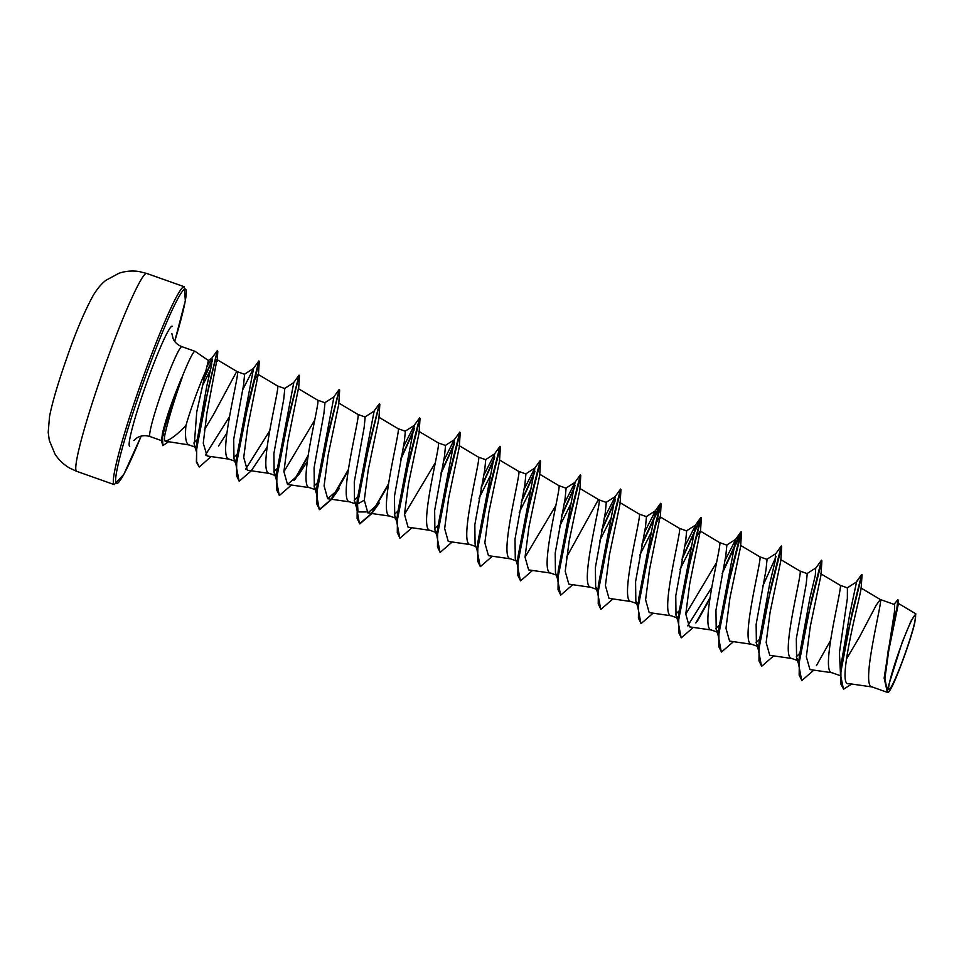 <?xml version="1.0" encoding="UTF-8"?>
<svg xmlns="http://www.w3.org/2000/svg" width="964" height="964" viewBox="0 0 964 964"><rect width="100%" height="100%" fill="white"/><g stroke="black" fill="none" stroke-linecap="round" stroke-linejoin="round"><path stroke-width="1.45" d="M915.258 615.285A39.379 3.229 -70.5 0 1 905.172 653.423A39.379 3.229 -70.5 0 1 888.965 689.537A39.379 3.229 -70.5 0 1 889.169 684.151A39.379 3.229 -70.5 0 1 899.075 651.327A39.379 3.229 -70.5 0 1 912.04 619.599A39.379 3.229 -70.5 0 1 915.258 615.285M205.79 371.188L208.393 360.512L195.126 351.354A47.682 3.904 109.5 0 0 195.053 351.318A47.682 3.904 109.5 0 0 181.979 377.442L182.317 377.105C174.255 399.94 168.519 418.846 165.097 433.788C164.229 437.897 164.254 440.355 165.157 441.175C170.086 440.03 177.015 434.812 185.944 425.51A42.573 3.494 109.5 0 1 205.79 371.188L196.752 411.917L194.246 445.019L196.138 447.465L188.799 444.874C185.835 443.476 184.871 437.029 185.944 425.51M195.053 351.318A47.682 3.904 109.5 0 0 195.041 351.318L181.907 346.666A47.682 3.904 -70.5 0 1 181.907 346.666L181.907 346.666C177.858 345.112 174.954 342.509 173.171 338.87L171.821 333.387M236.288 461.696L233.963 458.707L233.71 439.331L243.579 384.817L244.615 374.297L237.325 371.718L235.867 373.008L213.418 414.773L204.284 429.992M196.993 439.861L193.788 443.03M898.038 603.211L915.8 613.803L914.788 622.672C911.04 639.53 896.195 680.126 890.326 689.694A42.356 3.47 -70.5 0 1 888.278 692.297L888.001 692.429A42.573 3.494 -70.5 0 1 887.687 692.465L887.687 692.465A42.573 3.494 -70.5 0 1 887.663 692.465L887.639 692.465M886.868 692.176L871.974 686.898C860.141 685.609 883.626 597.993 880.325 599.524L876.204 605.187L859.382 637.192L846.392 659.123M894.062 604.38L897.906 599.56L896.918 607.79L892.315 628.564L884.145 678.029L894.447 611.887L894.604 604.573L880.313 599.512M840.463 673.475L839.415 652.773L847.356 598.463L847.416 587.859L856.586 581.882L849.802 613.767L840.909 665.618L840.415 674.234L843.452 689.127M800.518 652.568L796.252 656.87M807.23 573.628L799.963 571.049C803.253 569.519 779.768 657.135 791.613 658.436L798.879 661.003L796.577 658.026L796.324 638.662L806.193 584.136L807.23 573.628M759.319 639.506L756.065 642.626M767.043 559.385L759.777 556.818C763.066 555.288 739.581 642.892 751.426 644.193L758.692 646.772L756.391 643.795L756.138 624.419L766.006 569.905L767.043 559.385M719.132 625.274L715.878 628.395M726.856 545.154L719.59 542.575C722.88 541.045 699.394 628.661 711.239 629.962L718.505 632.529L716.204 629.552L715.951 610.188L725.82 555.674L726.856 545.154M716.638 562.398L685.778 614.104M678.945 611.031L675.692 614.152M686.669 530.911L679.379 528.332C682.693 526.802 659.207 614.417 671.052 615.719L678.319 618.298L676.017 615.309L675.764 595.933L685.633 541.431L686.669 530.911M646.483 516.68L639.216 514.101C642.506 512.571 619.021 600.186 630.866 601.488L638.132 604.054L635.83 601.078L635.577 581.702L645.446 527.2L646.483 516.68M597.969 589.823L595.644 586.847L595.391 567.471L605.259 512.956L606.296 502.437L599.006 499.858L597.547 501.147L566.495 557.325M557.65 579.244L555.457 572.604L555.204 553.228L565.073 498.713L566.109 488.206L558.819 485.615C562.133 484.097 538.647 571.712 550.492 573.014L556.264 575.05M555.891 505.449L525.031 557.156M517.463 565.012L515.27 558.373L515.017 538.997L524.886 484.494L525.922 473.963L518.656 471.384C521.946 469.854 498.46 557.469 510.305 558.771L516.077 560.819M477.276 550.769L475.083 544.13L474.83 524.753L484.699 470.239L485.736 459.72L478.469 457.153M437.825 525.609L434.571 528.73M445.549 445.488L438.283 442.91C441.572 441.379 418.087 528.995 429.932 530.296L437.198 532.875L434.897 529.899L434.644 510.522L444.512 456.008L445.549 445.488M435.33 462.744L404.47 514.439M397.638 511.378L394.384 514.499M405.362 431.245L398.072 428.667C401.386 427.148 377.9 514.764 389.745 516.065L397.011 518.632L394.71 515.656L394.457 496.279L404.326 441.765L405.362 431.245M364.284 500.208L356.849 504.401L354.523 501.413L354.27 482.036L364.139 427.534L365.175 417.014L357.885 414.436C361.199 412.905 337.713 500.521 349.558 501.822L356.825 504.401M358.463 495.966L354.198 500.256M317.264 482.904L314.011 486.025M324.988 402.771L317.698 400.193C321.012 398.674 297.527 486.29 309.372 487.591L316.638 490.158L314.336 487.182L314.083 467.805L323.952 413.303L324.988 402.771M314.782 420.027L283.91 471.733M277.078 468.661L273.824 471.782M284.802 388.54L277.512 385.962C280.825 384.431 257.34 472.047 269.185 473.348L276.451 475.927L274.15 472.938L273.897 453.562L283.765 399.06L284.802 388.54M236.891 454.43L233.637 457.551M849.344 683.524C834.39 689.718 863.274 586.016 860.948 587.968L880.325 599.524M840.331 675.692L831.787 672.667C819.954 671.366 843.44 583.762 840.138 585.281L820.798 573.749M780.611 559.506L799.951 571.049M740.424 545.275L759.765 556.806M696.129 537.237L700.238 531.031L719.578 542.563M655.942 522.994L660.051 516.8L679.391 528.332M619.864 502.557L639.204 514.089M596.451 589.293L590.667 587.245C578.834 585.943 602.319 498.328 599.018 499.858L579.677 488.326M539.491 474.083L558.831 485.615M499.304 459.852L518.644 471.384M475.891 546.576L470.107 544.527C458.274 543.238 481.759 455.623 478.457 457.141L459.117 445.609M418.93 431.378L438.271 442.91M378.744 417.135L398.084 428.667M338.557 402.904L357.897 414.436M307.239 461.515L298.9 474.529L287.513 484.47L283.91 471.649L287.85 441.44L298.37 388.661L317.71 400.193M254.074 380.623L258.183 374.418L277.524 385.962M236.264 461.684L228.986 459.105C217.153 457.816 240.638 370.2 237.337 371.718L216.96 359.572L206.874 413.219L203.259 443.247L207.127 455.996L229.468 459.226M897.906 599.56L898.231 604.488L888.832 650.134L884.916 678.319L887.422 692.333L888.085 687.103L902.22 642.157L910.956 621.165L915.8 613.803M847.031 587.956L856.586 581.882L861.683 574.46L852.104 612.718L840.415 674.234M884.145 678.029L887.398 692.405M862.009 574.58L847.308 634.553L840.897 672.282L840.933 684.151L843.621 689.188L851.718 684.03M898.448 600.933L888.29 649.869L884.458 678.704L887.422 692.333M165.157 441.175L189.281 444.982M202.283 386.082L210.562 369.742M215.213 361.307L216.96 359.572M218.527 446.055L226.865 433.041M258.183 374.418L247.664 427.221L243.723 457.43L247.326 470.239L269.655 473.457M258.376 375.719L259.28 361.464L243.832 422.822L236.698 462.925L236.542 475.734L239.253 481.193L251.134 470.962L267.052 447.272M339.653 389.938L338.75 404.193L328.037 455.671L324.097 485.904L327.7 498.713L339.087 488.772L331.508 499.436L319.626 509.667L316.915 504.208L317.072 491.399L324.205 451.309L339.328 389.685M379.84 404.169L378.936 418.436L368.224 469.926L364.284 500.135L367.887 512.944L379.274 503.003L371.694 513.679L359.813 523.91L357.102 518.439L357.258 505.642L364.392 465.54L379.515 403.928M411.99 527.754L400 538.141L397.288 532.682L397.445 519.873L404.579 479.783L420.027 418.412L419.123 432.667L408.411 484.145L404.47 514.354L408.073 527.188L430.402 530.417M452.176 541.985L440.187 552.384L437.475 546.913L437.632 534.104L444.766 494.014L460.214 432.643L459.31 446.91L448.597 498.412L444.657 528.609L448.26 541.419L470.589 544.648M479.024 498.28L490.495 475.397M492.363 556.228L480.373 566.615L477.662 561.156L477.819 548.347L484.952 508.257L500.4 446.886L499.497 461.141L488.784 512.619L484.844 542.828L488.447 555.662L510.775 558.891M519.21 512.511L530.682 489.628M532.55 570.459L520.56 580.858L517.849 575.388L518.005 562.59L525.139 522.488L540.587 461.129L539.683 475.385L528.971 526.874L525.031 557.096L528.634 569.893L550.962 573.122M559.397 526.754L570.869 503.871M572.737 584.702L560.747 595.089L558.036 589.631L558.192 576.821L565.326 536.731L580.774 475.36L579.87 489.616L569.158 541.081L565.217 571.303L568.82 584.136L591.149 587.365M599.584 540.985L611.056 518.102M612.923 598.933L600.933 609.332L598.222 603.862L598.379 591.053L605.513 550.962L620.961 489.604L620.057 503.859L609.344 555.336L605.404 585.57L609.007 598.367L631.336 601.596M639.771 555.228L651.242 532.345M660.051 516.8L649.531 569.567L645.591 599.789L649.194 612.61L671.522 615.839M679.957 569.471L691.429 546.588M700.238 531.031L689.718 583.798L685.778 614.032L689.381 626.841L711.709 630.07M733.484 641.65L721.494 652.038L718.783 646.579L718.939 633.77L726.073 593.679L741.521 532.309L740.617 546.564L729.905 598.066L725.964 628.263L729.567 641.084L751.896 644.314M773.67 655.894L761.681 666.281L758.969 660.81L759.126 648.001L766.26 607.91L781.708 546.552L780.804 560.807L770.091 612.273L766.151 642.494L769.754 655.315L792.083 658.545M813.857 670.125L801.867 680.512L799.156 675.053L799.313 662.244L806.446 622.154L821.894 560.783L820.991 575.038L810.278 626.54L806.338 656.749L809.929 669.558L832.269 672.788M181.979 377.442L181.81 377.382C172.472 399.735 166.037 418.34 162.482 433.198L161.506 441.042L162.193 436.764L165.097 433.788M798.746 664.967L799.325 656.219L809.808 598.415L815.315 575.327L815.677 568.278L821.497 560.229L811.7 598.945L798.746 664.967L801.699 680.451M759.029 649.025L758.981 646.025M758.56 650.736L759.138 641.976L769.621 584.184L775.128 561.084L775.49 554.047L781.31 545.986L771.513 584.714L758.56 650.736L761.512 666.208M718.843 634.782L718.951 627.733L735.833 539.213L724.735 561.036M711.649 587.618L687.681 625.841M681.138 637.734L678.186 622.25L678.764 613.502L695.646 524.982L684.548 546.805M638.469 606.308L638.421 603.307M640.952 623.503L637.999 608.019L638.578 599.271L655.46 510.739L644.362 532.562M598.295 592.065L598.234 589.076M600.765 609.26L597.813 593.788L598.391 585.028L615.273 496.508L604.175 518.331M560.578 595.029L557.626 579.545L558.204 570.784L575.086 482.265L563.988 504.088M520.391 580.786L517.439 565.302L518.017 556.553L534.899 468.034L523.801 489.857M477.734 549.36L477.674 546.359M480.205 566.555L477.252 551.071L477.831 542.31L494.713 453.791L483.615 475.613M437.548 535.116L437.487 532.128M440.018 552.312L437.066 536.84L437.644 528.079L454.526 439.56L445.163 445.573M437.066 536.84L450.019 470.818L459.816 432.089L453.996 440.15L443.428 461.382M397.361 520.885L397.301 517.885M399.831 538.081L396.879 522.596L397.457 513.836L414.339 425.317L403.253 447.139M366.187 511.932L357.993 511.956L357.27 499.605L374.153 411.086L364.79 417.099M316.987 492.411L317.084 485.362L333.966 396.843L324.603 402.868M276.801 478.168L276.897 471.131L293.779 382.612L284.416 388.625M269.595 431.004L245.627 469.227M236.614 463.937L236.554 460.937M239.084 481.132L236.132 465.648L236.71 456.888L253.592 368.368L242.506 390.191M229.408 416.773L205.404 455.02M196.68 449.501L196.644 446.428M199.162 466.913L196.391 462.13L196.801 442.343L206.73 386.407L211.61 364.874L212.008 358.102L207.055 366.453M861.683 574.46L855.863 582.521M830.51 640.554L816.4 665.69M776.068 556.59L762.644 586.341M721.325 651.977L718.373 636.493L731.327 570.471L741.123 531.754L722.458 572.098M709.95 597.837L695.839 622.985M678.186 622.25L691.14 556.228L700.936 517.511L682.271 557.867M637.999 608.019L650.953 541.997L660.75 503.28L642.084 543.624M597.813 593.788L610.766 527.766L620.563 489.037L614.743 497.099M615.321 499.641L601.898 529.393M557.626 579.545L570.58 513.523L580.376 474.806L574.556 482.856M575.134 485.398L561.711 515.15M517.439 565.302L530.393 499.28L540.189 460.563L534.369 468.625M534.948 471.167L521.524 500.918M477.252 551.071L490.206 485.049L500.003 446.332L494.183 454.381M494.761 456.924L481.337 486.675M454.574 442.693L441.151 472.444M396.879 522.596L409.833 456.575L419.629 417.858L413.809 425.907M414.387 428.45L400.964 458.201M388.456 483.94L371.164 513.836L359.476 523.789L356.692 508.353L369.646 442.331L379.442 403.615L373.622 411.676M348.269 469.697L330.977 499.593L319.289 509.546L316.505 494.122L329.459 428.1L339.256 389.372L333.436 397.433M308.082 455.466L293.972 480.602M279.271 495.363L276.319 479.891L289.272 413.857L299.069 375.141L293.249 383.202M236.132 465.648L249.086 399.626L258.882 360.898L253.062 368.959M196.21 451.164L208.573 387.179L217.346 350.607L211.249 358.933M212.49 359.668L204.404 377.081M168.266 441.958L162.844 445.621L161.506 441.042M741.521 532.309L722.144 573.592M709.793 598.921L697.213 621.467M693.297 627.419L681.307 637.807L678.596 632.348L678.752 619.539L685.886 579.436L701.262 517.632L681.958 559.361M653.11 613.176L641.12 623.563L638.409 618.105L638.566 605.296L645.699 565.205L661.147 503.835L641.771 545.118M615.02 501.184L601.584 530.887M574.833 486.941L561.397 516.644M534.646 472.709L521.211 502.413M494.46 458.466L481.024 488.17M454.273 444.235L440.837 473.939M414.086 429.992L400.65 459.695M388.299 485.025L371.694 513.679M348.112 470.793L335.532 493.327M307.926 456.55L295.333 479.096M291.429 485.037L279.44 495.436L276.728 489.965L276.885 477.156L284.019 437.066L299.141 375.454M211.056 456.562L199.331 466.986L196.62 461.636L196.716 449.188L203.38 410.58L217.454 350.836M212.357 360.801L204.007 378.768M162.844 445.621L162.53 436.885A47.176 3.868 109.5 0 1 182.317 377.105M888.278 692.297A42.356 3.47 -70.5 0 1 888.085 687.103M181.81 377.382A47.176 3.868 109.5 0 0 162.193 436.764L162.482 433.198M141.142 436.126L123.85 474.324L114.222 484.615A104.943 8.604 -70.5 0 1 114.222 484.615L76.65 471.3L69.456 467.962C63.467 464.443 58.623 459.756 54.924 453.936L49.297 440.367L48.2 432.318L49.526 416.569C52.285 402.386 58.238 382.286 67.396 356.294C75.843 331.833 84.483 311.468 93.315 295.213C97.677 288.224 101.919 283.235 106.064 280.235L118.97 273.258C125.513 271.065 132.225 270.498 139.105 271.535L146.745 273.463A104.943 8.604 109.5 0 0 146.745 273.463A104.943 8.604 109.5 0 0 146.733 273.451A104.943 8.604 109.5 0 0 103.57 369.598A104.943 8.604 109.5 0 0 76.65 471.3A104.943 8.604 109.5 0 0 76.674 471.312M114.222 484.615A104.943 8.604 -70.5 0 1 141.13 382.901A104.943 8.604 -70.5 0 1 184.305 286.766A104.943 8.604 -70.5 0 1 184.317 286.766A104.943 8.604 -70.5 0 1 184.341 286.778M141.13 436.126A103.148 8.447 -70.5 0 1 116.524 483.518A103.148 8.447 -70.5 0 1 142.925 383.636A103.148 8.447 -70.5 0 1 185.389 289.055A103.148 8.447 -70.5 0 1 174.701 341.377L185.329 300.72L184.317 286.766L146.745 273.463M161.542 440.632L150.059 436.559A47.682 3.904 -70.5 0 1 162.289 390.348A47.682 3.904 -70.5 0 1 181.895 346.654M129.706 446.32A63.684 5.218 -70.5 0 1 145.998 384.648A63.684 5.218 -70.5 0 1 172.219 326.266M150.059 436.559L149.745 436.451C144.877 435.077 140.539 435.595 136.731 438.018L133.863 440.524M847.416 587.859L840.15 585.293M862.045 574.99L861.105 588.871M287.513 484.47L309.842 487.7M327.7 498.713L350.028 501.931M367.887 512.944L390.215 516.174M848.453 683.56L872.456 687.019M718.951 627.733L718.373 636.493M735.303 539.804L740.786 532.044M695.116 525.573L700.599 517.813M654.93 511.33L660.412 503.57M357.27 499.605L356.692 508.353M317.084 485.362L316.505 494.122M276.897 471.131L276.319 479.891M798.77 664.678L796.577 658.026M816.207 567.7L806.844 573.713M758.584 650.435L756.391 643.795M776.02 553.457L766.657 559.482M718.397 636.192L716.204 629.552M735.833 539.213L726.47 545.238M678.21 621.961L676.017 615.309M695.646 524.982L686.284 531.007M638.023 607.718L635.83 601.078M655.46 510.739L646.097 516.764M597.837 593.487L595.644 586.847M615.273 496.508L605.91 502.533M575.086 482.265L565.723 488.29M534.899 468.034L525.537 474.047M494.713 453.791L485.35 459.816M437.09 536.538L434.897 529.899M396.903 522.295L394.71 515.656M414.339 425.317L404.976 431.342M357.993 511.956L354.523 501.413M316.529 493.821L314.336 487.182M276.343 479.59L274.15 472.938M236.156 465.347L233.963 458.707M253.592 368.368L244.229 374.394M196.222 451.032L194.246 445.019M212.008 358.102L208.308 360.488M217.213 361.163L217.792 351.354M298.563 389.95L299.467 375.695M660.244 518.09L661.147 503.835M700.43 532.333L701.334 518.078"/></g></svg>
